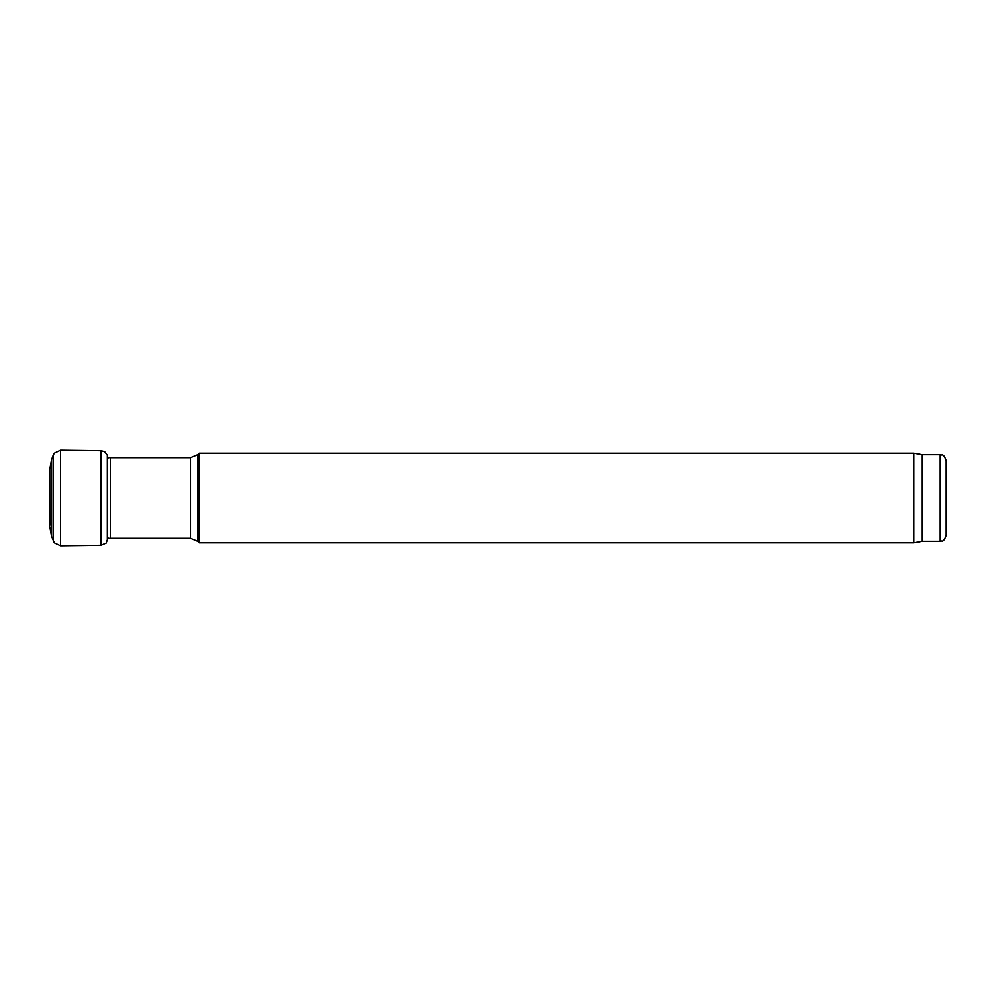 <?xml version="1.0" encoding="UTF-8"?>
<svg xmlns="http://www.w3.org/2000/svg" width="996" height="996" viewBox="0 0 996 996"><rect width="100%" height="100%" fill="white"/><g stroke="black" fill="none" stroke-linecap="round" stroke-linejoin="round"><path stroke-width="1.49" d="M940.224 454.674L940.224 541.326C942.042 540.044 943.137 543.779 946.2 535.35L946.2 460.65C943.137 452.221 942.042 455.956 940.224 454.674L922.296 454.674L913.818 453.18L199.2 453.18L199.2 542.82L913.818 542.82L913.818 453.18M940.224 541.326L922.296 541.326L922.296 454.674M49.85 525.415L49.8 469.104L51.58 459.604L51.58 536.396L54.332 542.857L60.532 545.82L101.007 545.31L106.211 543.081L107.991 537.753M51.58 459.604L53.274 455.035L53.274 540.965M53.274 455.035L54.332 453.143L60.532 450.18L60.532 545.82M60.532 450.18L101.007 450.69L101.007 545.31M101.007 450.69L104.642 451.624L107.344 455.209L107.344 540.791M197.706 454.674L190.497 457.662L190.497 538.338L197.706 541.326L197.706 454.674L199.2 453.18M190.497 538.338L110.382 538.338L110.382 457.662L190.497 457.662M51.58 536.396L49.8 526.896M107.344 455.209L107.991 458.247M922.296 541.326L913.818 542.82M197.706 541.326L199.2 542.82M107.344 457.587L110.382 457.662M107.344 538.413L110.382 538.338"/></g></svg>
